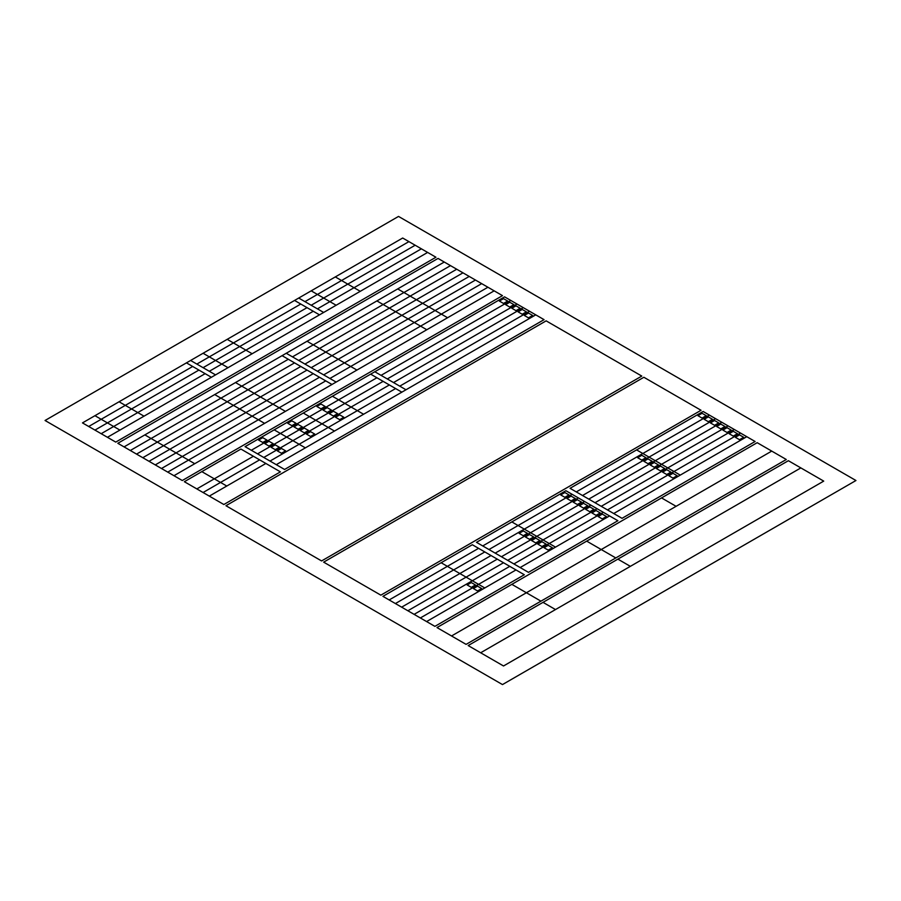 <?xml version="1.0" encoding="UTF-8"?>
<svg xmlns="http://www.w3.org/2000/svg" width="901" height="901" viewBox="0 0 901 901"><rect width="100%" height="100%" fill="white"/><g stroke="black" fill="none" stroke-linecap="round" stroke-linejoin="round"><path stroke-width="1.35" d="M855.95 480.515L398.524 216.42L45.05 420.485L502.476 684.58L855.95 480.515L398.524 216.42L45.05 420.485L502.476 684.58L855.95 480.515M466.099 644.373L786.291 459.499L757.189 442.695L436.985 627.569L466.099 644.373M451.536 635.971L771.74 451.097M323.662 562.145L643.866 377.271L701.046 410.282L380.841 595.156L323.662 562.145M225.948 505.72L546.141 320.857L641.794 376.077L321.589 560.94L225.948 505.72M124.056 446.896L444.261 262.033M823.717 481.111L788.375 460.704L468.171 645.567L503.524 665.974L823.717 481.111M555.5 547.132L511.836 521.927M484.806 587.948L441.141 562.742M607.477 509.921L740.554 433.088M601.249 506.317L734.315 429.495M595.009 502.724L728.076 425.891M588.77 499.12L721.836 422.287M582.53 495.516L715.597 418.683M576.291 491.912L709.369 415.091M420.35 617.962L509.763 566.346M513.919 563.936L603.321 512.32M414.111 614.358L503.524 562.742M507.68 560.343L597.081 508.716M407.871 610.754L497.284 559.138M501.44 556.739L590.853 505.123M401.643 607.161L491.045 555.534M495.201 553.135L584.614 501.519M395.404 603.557L484.806 551.941M488.961 549.531L578.374 497.915M389.164 599.953L478.566 548.337M482.733 545.938L572.135 494.311M680.255 475.109L636.59 449.903M270.018 461.064L395.607 388.556M203.074 492.52L259.623 459.859M263.79 457.46L389.367 384.952M196.835 488.916L253.384 456.266M257.551 453.856L383.128 381.36M251.311 450.263L376.9 377.756M406.002 389.761L374.816 371.753M401.846 392.16L370.66 374.152M363.587 414.246L332.401 396.237M226.77 486.033L201.824 471.628M276.258 464.668L535.746 314.854M544.069 319.652L504.56 296.846L245.072 446.659L284.581 469.466L544.069 319.652M223.865 504.515L184.356 481.708L240.916 449.058L280.414 471.865L223.865 504.515M209.314 496.113L265.863 463.463M502.476 295.641L438.021 258.429L117.828 443.292L182.284 480.515L502.476 295.641M435.949 257.236L402.679 238.022L82.475 422.896L115.745 442.098L435.949 257.236M167.721 472.113L325.745 380.875L167.721 472.113M329.901 378.476L487.925 287.239M161.482 468.509L319.506 377.271L161.482 468.509M323.662 374.872L481.686 283.635M155.254 464.905L313.266 373.667L155.254 464.905M317.434 371.268L475.446 280.042M149.014 461.301L307.038 370.074L149.014 461.301M311.194 367.676L469.218 276.438M142.775 457.708L300.799 366.47L142.775 457.708M304.955 364.072L462.979 272.834M356.931 370.074L307.038 341.265M447.594 317.738L397.69 288.917M336.141 382.08L286.236 353.26M331.985 384.479L282.081 355.67M173.961 475.705L494.165 290.843M285.414 411.363L235.51 382.553M298.715 360.468L456.739 269.23M136.535 454.104L294.559 362.866M317.434 308.852L421.386 248.822M311.194 305.248L415.158 245.23M304.955 301.644L408.919 241.626M101.194 433.696L205.146 373.667M209.314 371.268L313.266 311.25M94.954 430.092L198.918 370.074M203.074 367.676L307.038 307.646M88.715 426.488L192.679 366.47M196.835 364.072L300.799 304.042M323.662 312.456L298.715 298.04M319.506 314.854L294.559 300.45M211.386 377.271L186.439 362.866M215.542 374.872L190.595 360.468M107.422 437.3L427.626 252.426M360.265 291.327L335.307 276.922M336.141 305.248L311.194 290.843M252.145 353.744L227.187 339.339M228.021 367.676L203.074 353.26M144.025 416.172L119.067 401.767M119.901 430.092L94.954 415.688M755.106 441.501L703.129 411.487L570.051 488.308L622.039 518.323L755.106 441.501M613.716 513.525L746.794 436.692M520.159 567.54L609.56 515.924M426.59 621.566L515.991 569.939M434.901 626.364L382.925 596.349L472.327 544.733L524.314 574.748L434.901 626.364M617.883 520.722L565.896 490.718L476.494 542.334L528.47 572.349L617.883 520.722M334.474 431.05L303.288 413.041M305.371 447.865L274.186 429.856M399.762 386.157L529.506 311.25M393.534 382.553L523.278 307.646M387.295 378.949L517.039 304.042M381.055 375.357L510.799 300.45M130.296 450.5L288.32 359.262M292.476 356.864L450.5 265.637M426.792 329.732L376.9 300.923M194.751 463.7L144.858 434.89M264.612 423.369L214.72 394.559M480.65 652.774L800.854 467.912M540.949 601.158L511.836 584.344M615.8 557.944L586.686 541.129M676.099 506.317L661.537 497.915M630.351 566.346L617.883 559.138M555.5 609.56L543.021 602.352M739.518 434.89L743.674 437.3L739.518 439.699L735.351 437.3L739.518 434.89M733.279 431.297L737.435 433.696L733.279 436.095L729.112 433.696L733.279 431.297M727.039 427.693L731.195 430.092L727.039 432.491L722.884 430.092L727.039 427.693M720.8 424.089L724.956 426.488L720.8 428.887L716.644 426.488L720.8 424.089M714.561 420.485L718.716 422.896L714.561 425.295L710.405 422.896L714.561 420.485M708.321 416.893L712.488 419.292L708.321 421.691L704.165 419.292L708.321 416.893M320.959 404.042L325.126 406.441L320.959 408.84L316.803 406.441L320.959 404.042M672.979 473.307L677.135 475.705L672.979 478.104L668.824 475.705L672.979 473.307M666.74 469.703L670.896 472.113L666.74 474.512L662.584 472.113L666.74 469.703M660.501 466.11L664.656 468.509L660.501 470.908L656.345 468.509L660.501 466.11M654.261 462.506L658.428 464.905L654.261 467.304L650.105 464.905L654.261 462.506M648.022 458.902L652.189 461.301L648.022 463.7L643.866 461.301L648.022 458.902M641.794 455.298L645.949 457.708L641.794 460.107L637.626 457.708L641.794 455.298M602.285 514.122L606.441 516.521L602.285 518.92L598.129 516.521L602.285 514.122M596.045 510.518L600.201 512.928L596.045 515.327L591.889 512.928L596.045 510.518M589.806 506.925L593.962 509.324L589.806 511.723L585.65 509.324L589.806 506.925M583.566 503.321L587.734 505.72L583.566 508.119L579.411 505.72L583.566 503.321M577.338 499.717L581.494 502.116L577.338 504.515L573.171 502.116L577.338 499.717M571.099 496.113L575.255 498.512L571.099 500.922L566.932 498.512L571.099 496.113M564.859 492.52L569.015 494.919L564.859 497.318L560.704 494.919L564.859 492.52M548.225 545.33L552.381 547.74L548.225 550.139L544.069 547.74L548.225 545.33M541.985 541.738L546.141 544.136L541.985 546.535L537.829 544.136L541.985 541.738M535.746 538.134L539.902 540.532L535.746 542.931L531.59 540.532L535.746 538.134M529.506 534.53L533.674 536.928L529.506 539.327L525.351 536.928L529.506 534.53M477.53 586.146L481.686 588.544L477.53 590.955L473.374 588.544L477.53 586.146M471.291 582.553L475.446 584.952L471.291 587.351L467.135 584.952L471.291 582.553M528.47 313.052L532.626 315.451L528.47 317.85L524.314 315.451L528.47 313.052M522.231 309.448L526.387 311.847L522.231 314.246L518.075 311.847L522.231 309.448M515.991 305.844L520.159 308.243L515.991 310.654L511.836 308.243L515.991 305.844M509.763 302.252L513.919 304.651L509.763 307.05L505.596 304.651L509.763 302.252M503.524 298.648L507.68 301.047L503.524 303.446L499.357 301.047L503.524 298.648M327.198 407.646L331.365 410.045L327.198 412.444L323.042 410.045L327.198 407.646M333.438 411.25L337.593 413.649L333.438 416.048L329.282 413.649L333.438 411.25M339.677 414.843L343.833 417.253L339.677 419.652L335.521 417.253L339.677 414.843M291.856 420.846L296.012 423.245L291.856 425.655L287.701 423.245L291.856 420.846M298.096 424.45L302.252 426.849L298.096 429.248L293.929 426.849L298.096 424.45M304.335 428.054L308.491 430.453L304.335 432.852L300.168 430.453L304.335 428.054M310.563 431.658L314.731 434.057L310.563 436.456L306.408 434.057L310.563 431.658M262.743 437.661L266.899 440.06L262.743 442.459L258.587 440.06L262.743 437.661M268.982 441.253L273.138 443.652L268.982 446.063L264.826 443.652L268.982 441.253M275.222 444.857L279.378 447.256L275.222 449.655L271.066 447.256L275.222 444.857M281.461 448.461L285.617 450.86L281.461 453.259L277.305 450.86L281.461 448.461M702.082 413.289L706.249 415.688L702.082 418.087L697.926 415.688L702.082 413.289M523.278 530.926L527.434 533.324L523.278 535.735L519.111 533.324L523.278 530.926"/></g></svg>
